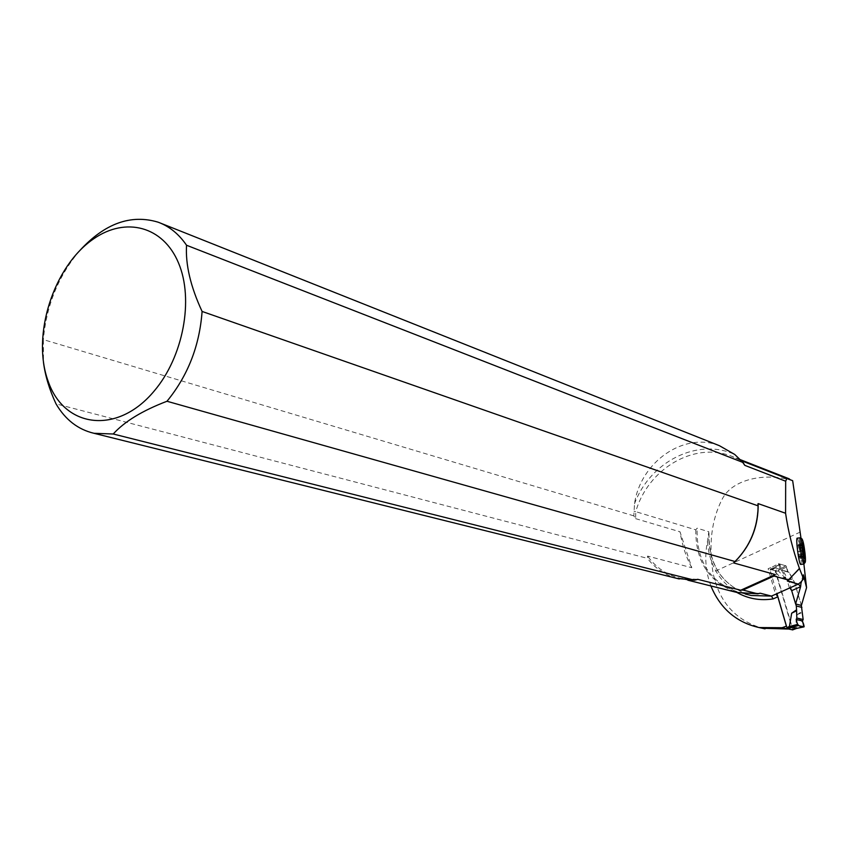 <?xml version="1.0" encoding="UTF-8"?>
<svg xmlns="http://www.w3.org/2000/svg" width="849" height="849" viewBox="0 0 849 849"><rect width="100%" height="100%" fill="white"/><g stroke="black" fill="none" stroke-linecap="round" stroke-linejoin="round"><path stroke-width="0.64" stroke-dasharray="4.25 3.18" d="M803.897 564.065L800.989 538.149M800.809 564.426C801.371 563.704 801.36 560.393 800.777 554.482C799.673 545.196 798.527 539.752 797.338 538.16M719.443 445.714C683.976 431.388 640.337 462.185 634.511 503.797L633.821 515.863L635.593 518.633L635.752 511.66L695.798 529.861L697.114 528.184L708.809 531.75L707.482 541.333C704.383 556.785 705.53 571.664 710.9 585.948M740.126 459.245L741.548 460.763M792.658 480.672C766.626 472.341 732.347 478.518 722.053 499.403C711.6 519.8 708.554 544.092 712.937 572.279C718.763 601.527 735.202 620.184 762.253 628.249M801.414 605.433L794.6 582.435L788.965 572.364L787.692 571.717L785.951 565.837L779.743 569.212L772.25 567.058L768.112 568.681L775.477 593.95M788.169 628.95L792.234 627.443L775.636 570.825L779.743 569.212M789.358 587.752L787.182 580.376L781.515 570.231L780.231 569.573L778.491 563.651L772.25 567.058M794.6 582.435L787.182 580.376M792.234 627.443L786.461 626.138M775.636 570.825L768.112 568.681M691.808 567.737C686.332 557.804 682.384 545.822 679.996 531.792L691.808 567.737L647.585 556.084L647.405 558.345L56.023 403.869M635.593 518.633L679.996 531.792M695.798 529.861C695.554 561.624 709.223 582.478 736.805 592.422M778.491 563.651L785.951 565.837M780.231 569.573L787.692 571.717M788.965 572.364L781.515 570.231M633.821 515.863L43.373 339.621L43.479 362.459M79.891 250.444C58.613 275.511 46.44 305.247 43.373 339.621M740.646 459.787L731.382 456.146C693.697 441.427 647.787 469.126 635.752 511.66L634.001 511.247M676.844 578.371C664.99 574.996 655.173 568.321 647.405 558.345M802.294 542.967L802.146 542.819C800.989 542.065 803.122 558.822 804.183 558.759L804.364 558.568M802.199 545.727L803.271 554.535L800.087 554.959L799.641 550.672L802.623 550.311M803.504 555.734L803.674 556.838L799.514 557.347L799.8 558.462L799.917 556.265L804.268 556.201M804.003 557.676L803.674 556.838M800.607 537.863C801.774 539.996 802.878 545.408 803.897 554.1L804.152 563.694M802.57 551.224L798.41 551.744L799.514 557.347M802.931 553.75L798.782 554.259L802.963 553.739M802.167 547.382L798.007 547.902L798.41 551.744M802.103 545.514L797.848 545.769L798.007 547.902M802.358 544.442L798.219 544.962L797.954 546.024M802.39 545.132L798.569 545.599L798.251 544.145L798.219 544.962M799.238 548.348L802.358 547.966L799.238 548.348L798.569 545.599M799.259 548.348L799.641 550.672M800.087 554.959L800.14 556.7M803.844 557.146L799.822 557.634M792.637 629.852L775.116 570.677L779.233 569.063L778.406 571.059L787.097 579.888L792.743 579.23L794.526 582.414L801.339 605.411M775.116 570.677L770.276 569.297L770.107 570.146L776.877 593.324M804.056 625.936L795.067 627.804L797.328 614.57L802.199 611.195M795.067 627.804L796.362 628.462M795.704 603.989L788.87 580.843L787.087 577.649L781.42 578.307L772.696 569.424L774.405 567.673L779.233 569.063M788.87 580.843L794.526 582.414M787.097 579.888L792.457 578.349L792.743 579.23M792.457 578.349L789.23 572.438L782.863 570.613L787.087 577.649M789.23 572.438L787.936 571.78L786.63 566.973L778.406 571.059M781.42 578.307L786.301 576.62M772.696 569.424L780.04 565.041L781.611 569.966L782.863 570.613M797.328 614.57L802.538 612.394M786.63 566.973L785.898 565.827L779.18 569.159M785.898 565.827L780.178 564.15L770.192 569.297M787.936 571.78L781.611 569.966M780.04 565.041L780.178 564.15M740.466 460.328L731.382 456.146L740.519 460.36L743.968 464.254M803.271 575.452L801.668 580.992M800.299 532.036L712.937 572.279M707.482 541.333C709.011 564.086 718.806 581.119 736.858 592.432M736.794 559.778L735.001 561.571M697.071 579.421L680.367 578.318C666.858 575.07 655.937 567.663 647.585 556.084M634.511 503.797C649.909 461.867 697.422 437.394 734.735 454.47M759.303 593.366L739.872 592.644C710.464 583.167 696.212 561.677 697.114 528.184M708.809 531.75C707.833 563.725 721.247 584.791 749.03 594.937C721.682 585.014 708.342 564.214 709.011 532.556M792.616 629.024L795.301 628.027M775.837 571.759L778.469 570.73M770.107 570.146L772.76 569.106M770.276 569.297L774.405 567.673M790.217 479.229L789.262 478.857M803.25 574.635L801.201 581.745M697.676 579.336L680.367 578.318L687.892 580.196M160.843 223.255L158.211 222.215M744.361 464.881L740.339 460.243M757.934 504.539C757.913 527.378 749.9 546.629 733.907 562.303M787.776 580.536L799.44 568.289M759.717 593.271L739.872 592.644L745.326 594.013M801.997 545.26L797.848 545.769M802.209 545.811L798.124 546.321M802.369 543.625L798.251 544.145M804.332 556.286L800.193 556.795M803.525 555.819L799.917 556.265M803.95 557.952L799.8 558.462M780.082 564.139L773.864 567.854"/><path stroke-width="1.27" d="M803.897 564.065L806.55 587.635L803.43 574.89L803.579 578.859L799.418 568.427C792.828 549.802 788.212 531.41 785.58 513.252L785.675 481.213L744.838 465.369L743.045 462.482L186.536 245.244C178.874 234.059 169.429 226.375 158.211 222.215C130.969 213.959 104.862 223.372 79.891 250.444M800.989 538.149L792.658 480.672L786.843 478.496L785.675 481.213M800.352 537.788L797.338 538.16C795.396 536.897 798.909 564.574 800.692 564.447L800.809 564.426M801.201 581.745L798.378 584.101L800.618 586.67L795.619 603.968L791.692 590.649L789.878 587.901L798.378 584.101L787.373 581.056L787.776 580.536M741.548 460.763L786.843 478.496M762.253 628.249L787.946 629.035L782.078 627.729L759.08 627.56C736.253 622.317 720.196 608.446 710.9 585.948M787.416 580.822L788.488 580.079L774.001 576.046L742.949 590.055L757.807 593.833L760.237 593.218L771.486 596.094L789.878 587.901M801.106 582.096L800.618 586.67L791.692 590.649M801.201 581.756L803.579 578.859M806.55 587.635L801.414 605.433L795.619 603.968M786.461 626.138L782.078 627.729M776.007 594.077L777.822 596.815L786.386 626.116M43.479 362.459C45.252 375.895 49.433 389.691 56.023 403.869C65.352 419.724 78.012 429.53 93.984 433.298L113.225 433.998C124.474 421.56 142.388 410.64 166.988 401.259C187.852 375.767 199.557 345.83 202.094 311.445L758.146 505.866L758.157 503.606L785.58 513.252M742.949 590.055L740.753 590.214L775.307 574.603L733.568 562.908L735.075 561.529C750.07 546.215 757.764 527.664 758.146 505.866M775.307 574.603L774.001 576.046M788.488 580.079L799.418 568.427M676.844 578.371L694.535 580.207L697.867 579.347L740.753 590.214M736.805 592.422L757.807 593.833M202.094 311.445C190.579 286.675 185.39 264.601 186.536 245.244M743.045 462.482L734.735 454.47L719.443 445.714L160.843 223.255M694.535 580.207L113.225 433.998M166.988 401.259L735.075 561.529M154.04 391.198C183.246 357.015 194.081 299.4 178.481 262.893C163.146 226.11 125.641 216.665 93.878 238.675C53.529 265.907 31.243 335.631 48.202 381.403C64.237 428.013 117.226 435.208 154.04 391.198M777.822 596.815L773.152 598.895L771.486 596.094L751.291 595.499L745.326 594.013M804.364 558.568L804.215 552.72L802.294 542.967M802.199 545.727L802.39 543.625L803.77 550.163L804.215 554.45L803.281 554.567L803.504 555.734M804.215 554.45L804.332 556.286L803.525 555.819M804.003 557.676L804.067 555.755M804.555 552.678L804.512 558.716C803.462 558.78 801.329 542.023 802.485 542.776L804.555 552.678M805.054 553.612C804.077 545.376 803.058 540.484 802.018 538.945C801.392 539.041 801.371 542.002 801.934 547.838C802.952 556.371 803.982 561.285 805.032 562.569C805.595 562.24 805.605 559.247 805.054 553.612M804.152 563.694L803.854 564.065C802.666 562.505 801.52 557.04 800.395 547.679C799.779 541.291 799.811 537.979 800.48 537.767L800.607 537.863M800.692 564.447L803.833 564.065L805.032 562.569M803.366 547.838L802.358 547.966L803.366 547.838M803.77 550.163L802.623 550.311M776.877 593.324L786.938 627.751L787.66 628.844L792.637 629.852M801.339 605.411L803.154 619.537L796.829 618.03L796.574 609.805L791.671 613.201L789.4 626.52L796.362 628.462M801.923 607.396L796.298 605.984L796.574 609.805M796.298 605.984L795.704 603.989M796.595 628.409L803.982 626.88L802.464 620.948L803.154 619.537M791.671 613.201L796.404 610.887M802.464 620.948L796.182 619.462L797.519 624.429L789.4 626.52M796.182 619.462C797.636 628.409 801.658 625.745 804.141 626.711C802.73 617.849 798.93 621.033 796.182 619.462L796.829 618.03M803.929 626.88L798.262 625.575L791.639 627.284M797.519 624.429L798.262 625.575M803.43 574.89L803.271 575.452M801.668 580.992L801.127 582.881M736.858 592.432C748.022 598.757 760.12 600.912 773.152 598.895M758.157 503.606C758.528 525.308 751.407 544.039 736.794 559.778M735.001 561.571L733.568 562.908M697.867 579.347L697.071 579.421M743.968 464.254L744.838 465.369M799.599 568.437L787.373 581.056M760.237 593.218L759.303 593.366M749.03 594.937L751.291 595.499L749.041 594.937M786.938 627.751L789.634 626.742M792.467 629.916L796.659 628.356M787.66 628.844L791.862 627.273M789.262 478.857L740.646 459.787M765.055 628.854L759.08 627.56M687.892 580.196L739.097 592.995M679.264 578.976L93.984 433.298M757.913 503.935L757.934 504.539M802.018 538.945L800.501 537.778M792.541 629.916L796.606 628.409M803.982 626.88L796.5 628.44"/></g></svg>
